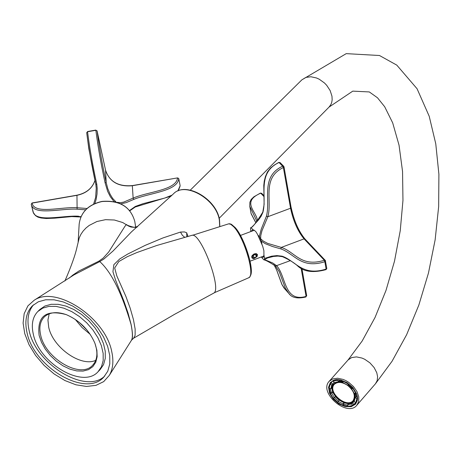 <?xml version="1.0" encoding="UTF-8"?>
<svg xmlns="http://www.w3.org/2000/svg" width="462" height="462" viewBox="0 0 462 462"><rect width="100%" height="100%" fill="white"/><g stroke="black" fill="none" stroke-linecap="round" stroke-linejoin="round"><path stroke-width="0.69" d="M66.482 314.714C56.982 311.388 49.596 312.121 44.317 316.915C40.142 321.257 38.924 327.304 40.656 335.066C45.253 358.535 80.642 379.227 92.654 365.228C97.442 359.95 98.169 352.564 94.837 343.064M49.197 313.813L47.938 320.016L48.689 327.131C52.755 347.401 80.844 367.307 95.75 360.348M186.798 236.538L186.694 232.796L187.97 236.469M39.137 335.47C36.902 316.21 45.911 309.251 66.176 314.593C79.551 320.409 89.143 330.001 94.958 343.37L96.881 350.271L97.153 356.681L95.778 362.243L92.839 366.643L88.508 369.646L83.033 371.096L76.732 370.922L69.947 369.15L63.051 365.869L56.416 361.267L50.41 355.601L45.357 349.18L41.528 342.348L39.137 335.47M33.304 334.153C39.079 363.392 83.143 389.143 98.111 371.667L101.473 366.73L103.188 360.545L103.159 353.407L101.374 345.68L97.915 337.739L92.949 329.995L86.723 322.822L79.551 316.603L71.801 311.642L63.86 308.183L56.133 306.398L48.995 306.375L42.81 308.09L37.872 311.457C32.64 316.886 31.116 324.451 33.304 334.153M109.303 375.387L103.696 381.624L95.917 385.377L86.463 386.446L75.912 384.794L64.905 380.538L54.106 373.949L44.144 365.419L35.614 355.463L29.019 344.664L24.757 333.662L23.1 323.111L24.168 313.652L27.916 305.873L34.153 300.265C55.971 285.025 105.613 317.775 111.804 351.9C113.802 361.226 112.965 369.057 109.303 375.387L131.555 340.147C132.946 338.224 132.779 332.911 131.046 324.214L128.072 313.149L124.018 301.391L115.61 280.238L112.942 271.743L113.871 264.634L119.808 258.887L127.807 254.008L145.201 245.362L162.942 237.942L180.503 232.057L184.494 231.936L186.694 232.796M219.721 226.646L219.352 220.056C216.228 198.914 184.731 181.133 173.377 193.919L131.422 231.924L113.051 250.993L103.973 258.963L99.775 261.59L74.03 274.855L34.153 300.265M180.503 232.057L182.363 235.297L184.8 237.381M137.555 226.501L134.332 227.339L130.96 227.033L128.557 226.062L122.69 222.522L114.38 220.01L105.527 219.669L96.893 221.523L89.224 225.41L85.967 228.02L83.183 230.994L80.937 234.274L79.273 237.791L77.131 246.535C75.439 254.626 71.362 266.106 64.911 280.971M137.601 226.461C136.966 227.985 133.651 227.616 127.645 225.352L126.415 224.532L124.879 226.38L108.72 251.969L103.141 258.137L98.764 261.232L99.775 261.59C111.313 271.997 121.725 292.891 131.006 324.272L131.006 324.272C132.767 332.865 132.848 338.305 131.254 340.592M27.039 332.738C33.928 367.348 86.071 397.805 103.8 377.073L107.767 371.229L109.789 363.906L109.748 355.469L107.634 346.321L103.534 336.919L97.655 327.749L90.286 319.259L81.797 311.89L72.615 306.017L63.219 301.923L54.071 299.815L45.634 299.774L38.311 301.802L32.467 305.769C26.23 312.214 24.422 321.206 27.039 332.738M191.69 235.389L191.742 235.372C200.387 231.127 222.667 290.315 213.525 293.231L213.473 293.26M191.747 235.377L156.814 245.472L136.798 252.575L127.252 256.716L118.774 261.573L114.674 267.995L116.869 276.045L125.901 296.454L130.197 308.206L133.449 319.6L135.141 329.019L135.123 335.297L133.633 338.201M69.312 278.043L72.938 275L78.956 270.986L98.764 261.232M33.564 304.776C28.153 311.226 26.681 319.854 29.152 330.665C35.886 364.414 86.065 394.773 104.793 375.97M98.111 371.667L100.185 369.548L103.552 364.605L105.267 358.42L105.244 351.287L103.459 343.561L100.006 335.626L95.045 327.881L88.825 320.72L81.664 314.501L73.914 309.546L65.979 306.092L58.252 304.319L51.12 304.296L44.935 306.017L39.992 309.384L37.872 311.457M75.208 319.352L82.04 327.512L90.2 334.338M79.181 322.291L87.26 330.365M348.204 406.393L352.72 405.445L351.536 403.979L347.574 404.81L348.204 406.393M354.21 401.518L355.174 397.805L356.86 398.423L355.763 402.65L354.21 401.518M354.279 393.393L351.651 388.969L352.853 388.369L355.844 393.405L354.279 393.393M347.695 385.21L343.018 382.692L343.029 381.219L348.348 384.084L347.695 385.21L348.637 384.13L352.593 387.889L351.651 388.969M338.346 381.797L334.384 382.663L333.2 381.19L337.705 380.203L338.346 381.797L339.293 380.723L343.029 381.3M331.745 385.146L330.815 388.871L329.14 388.253L330.197 384.02L331.745 385.146L334.147 382.363M337.63 402.494L342.908 405.353L342.914 403.898L338.276 401.386L337.63 402.494M332.467 381.237L330.197 384.02M354.29 401.576L352.477 402.893L353.661 404.366L355.954 402.604M353.661 404.366L352.72 405.445M347.574 404.81L348.51 403.73L343.855 402.818L343.849 404.273L347.736 405.22M343.849 404.273L342.908 405.353M334.43 397.557L338.375 401.27M330.186 393.249L333.166 398.244L334.349 397.649L331.728 393.26L330.186 393.249L331.133 392.174L332.675 392.186L331.728 393.26M330.18 388.64L331.133 392.174M332.675 381.104L331.976 381.785M333.778 380.538L333.2 381.19M338.045 379.822L337.705 380.203M343.289 380.919L343.029 381.219M356.121 393.081L355.844 393.405M357.242 397.984L356.86 398.423M356.606 401.68L355.763 402.65M343.855 402.818L342.914 403.898M334.349 397.649L335.291 396.575L339.218 400.306L338.276 401.386M332.675 392.186L331.762 387.797L330.815 388.871M333.477 382.992L332.224 385.291L331.883 387.37L332.074 389.657L333.142 392.85M344.779 402.962L347.967 403.574L350.19 403.493L352.165 402.956L354.279 401.57M355.601 393.405L356.115 396.719L355.174 397.805M352.477 402.893L351.536 403.979M352.263 388.265L348.319 384.494M343.023 381.883L338.646 381.456M336.659 381.93L333.749 384.165C325.941 392.088 346.512 409.961 353.343 401.183L354.238 399.803L354.822 397.574L354.123 393.023M353.343 401.183L355.168 398.001M355.226 397.742L354.96 393.399M351.744 388.86L347.805 385.083M343.018 382.634L340.627 382.086L337.664 382.109L335.175 382.986L333.749 384.165M347.73 385.458C342.059 381.779 337.526 381.462 334.13 384.499C326.634 392.117 346.39 409.286 352.956 400.849C355.815 396.038 354.077 390.91 347.73 385.458M334.269 384.349C327.223 392.013 346.413 408.691 353.089 400.687M331.144 382.946L332.692 384.072M338.958 379.88L339.293 380.723M356.115 396.719L357.184 397.112M251.103 231.45L252.853 229.608L254.418 230.365L256.012 231.86L257.571 234.459L262.687 246.217L263.889 250.733L263.929 254.92L263.571 256.884L262.018 257.86L261.29 256.97M262.041 244.681L261.394 241.17L259.494 236.821L259.632 235.262L261.232 229.198L266.441 216.152C270.796 199.786 260.181 176.68 282.64 166.181L279.031 162.491C256.624 172.967 267.232 196.038 262.895 212.376L261.042 216.389L258.483 219.976L253.788 225.173L251.166 227.778L250.508 227.905L250.785 231.572M266.441 216.152L267.839 216.724L290.552 208.241L283.373 167.527C261.394 177.997 272.522 200.629 267.839 216.724L262.006 230.642L260.764 235.51L260.632 238.79L263.161 240.985L267.579 243.364L281.318 247.418L280.809 248.885L272.493 246.506L265.321 243.717L261.394 241.17M262.018 257.86L263.785 259.794L264.385 259.627L264.57 258.408L271.535 256.202L276.888 255.596L282.126 256.185C295.726 260.886 302.206 276.657 326.097 269.086L324.844 261.723C300.906 269.3 294.433 253.569 280.809 248.885M264.57 258.408L263.929 254.92M257.79 234.973L259.494 236.821M251.166 227.778L252.853 229.608M281.318 247.418C295.016 251.802 300.791 267.596 324.341 260.268L304.054 238.866L281.318 247.418M264.154 196.777L260.724 193.151C240.685 201.865 256.97 211.787 257.484 220.83M325.906 269.467L326.074 269.612C313.75 272.967 304.475 271.927 298.256 266.493C294.692 263.045 289.431 259.777 282.473 256.681L277.997 256.087L273.44 256.45L267.683 257.906L264.466 259.598L272.626 262.936L276.75 265.771C286.163 276.363 284.032 302.668 306.087 296.419L301.137 268.324M262.641 256.462L263.796 256.098M254.308 230.295L253.009 230.74M263.011 212.012L262.895 212.376M282.473 256.681L282.126 256.185M275.514 266.031L290.402 260.62M79.349 216.534L81 216.661M85.643 209.829L77.114 209.194C61.446 208.125 33.559 216.21 31.249 204.233L32.877 211.215C35.199 223.221 63.04 215.142 78.69 216.222M116.031 202.085L113.75 201.548M177.858 190.95L180.151 185.718L178.742 178.667C177.616 191.297 149.174 192.949 133.836 199.382L126.184 202.633L120.796 203.846M129.637 210.47L135.326 206.445L135.25 206.999L129.862 210.741M113.958 201.507L110.326 196.697L107.669 191.407L105.082 182.773L106.185 182.53L107.779 188.669L110.187 194.398L112.647 198.389L115.887 201.859M105.082 182.773C100.959 163.744 97.886 146.246 95.859 130.284L87.549 131.739C89.547 147.707 92.625 165.194 96.783 184.217L97.211 188.421L97.026 194L96.102 199.48L94.854 203.523M77.114 209.194L76.958 195.334L32.057 203.118C34.523 214.824 62.122 206.474 77.379 207.744L87.012 208.501M133.836 199.382L133.137 198.1C148.054 191.603 176.23 190.309 177.535 177.899L132.34 185.736L133.137 198.1L123.735 202.09L120.357 202.708L116.799 202.31M132.403 185.724L132.34 185.736C118.405 186.954 109.477 181.785 105.561 170.224L97.084 130.89L95.859 130.284L97.089 130.937C99.122 146.656 102.154 163.854 106.185 182.53L105.561 170.224L97.043 130.798M96.783 184.217L95.813 184.338C91.742 165.667 88.704 148.481 86.706 132.756L88.814 148.683L95.813 184.332L96.246 188.386L95.882 184.748M93.607 204.094L95.622 197.488L96.24 188.323M80.844 217.007L71.777 216.586L54.787 218.156L46.264 218.509L41.112 218L37.936 217.134L35.528 215.662L33.362 212.584L31.243 204.233L32.155 203.101M358.783 396.864L356.97 391.603L353.453 386.544L348.654 382.311L345.957 380.676L343.168 379.423L337.67 378.228L332.831 378.875L329.233 381.266C318.22 392.434 347.216 417.642 356.849 405.249L358.703 401.524L358.783 396.864M256.514 256.393L255.111 254.308L253.084 255.798L254.481 257.883L256.531 256.364L256.624 254.568L254.678 254.244L252.662 255.757L252.57 257.553L254.481 257.883M253.112 255.792L254.516 257.877M255.145 254.308L256.531 256.364M251.623 256.953L252.281 258.298L254.094 258.529L257.074 256.526L257.507 254.62L256.219 253.563L253.967 253.985L252.09 255.636L251.623 256.953M234.829 227.194C244.398 236.925 255.128 271.379 250.075 276.033M228.413 223.885L229.822 223.775L231.41 224.307L235.21 227.599L239.443 233.68L244.554 243.971L249.653 259.274L251.201 268.37L251.132 273.342L250.595 275.514L249.746 276.963L248.608 277.806C255.619 276.322 244.41 237.635 233.789 226.859L230.798 224.324L228.707 223.822L192.463 235.302M79.164 224.145C80.775 212.145 88.381 204.568 101.969 201.415C119.577 200.006 130.509 206.641 134.76 221.321C130.555 206.751 119.618 200.162 101.952 201.548C88.346 204.724 80.746 212.254 79.164 224.145L78.153 241.869M251.091 213.479L255.838 222.678M256.583 221.864L256.45 220.414L249.763 206.3L251.091 213.49M273.926 264.628L276.605 269.866L282.063 284.759L284.055 288.04L288.814 293.422L285.337 288.115L279.244 271.731L275.519 266.043C269.444 262.156 265.54 260.077 263.814 259.811M289.726 294.363L288.814 293.422C291.782 297.771 297.488 298.949 305.919 296.968L306.606 295.565M291.152 207.773C293.907 220.507 298.412 230.856 304.666 238.819M304.054 238.866C297.788 231.277 293.289 221.067 290.552 208.241L291.181 207.577C294.028 220.819 298.637 231.3 305.012 239.021L304.054 238.866M278.788 162.612L280.105 162.601L278.829 162.387L274.347 165.021L270.518 168.058L267.452 171.933L265.436 176.513L264.252 181.144L263.79 185.383L264.114 204.4L262.803 212.145C256.26 222.672 252.217 227.864 250.67 227.726M261.659 193.312L260.447 193.076L261.659 193.312L264.125 195.911M291.089 207.403L284.014 166.869L283.714 166.285L282.64 166.181L283.373 167.527L284.014 166.869L283.714 166.285L280.105 162.601M324.341 260.268L324.844 261.723L325.594 261.001L325.306 260.424L324.341 260.268M326.749 268.168L325.306 260.424L305.012 239.021M326.853 268.358L326.074 269.612L326.853 268.358M305.682 296.852L306.704 295.744L301.952 268.751M135.326 206.445L143.041 203.673L164.72 198.071L172.193 195.068M95.056 180.197C92.417 188.282 86.382 193.324 76.958 195.334L77.044 195.322M178.286 190.777L180.053 186.261M178.638 178.407L177.535 177.899L178.736 178.575L180.116 185.539M105.544 170.143L105.555 170.183C109.413 181.641 118.341 186.775 132.346 185.585L177.587 177.893M87.549 131.739L86.689 132.652L87.549 131.739M345.247 406.595L338.837 403.886L333.246 399.099L329.573 393.168L328.546 387.26L330.365 382.53L334.69 379.926L340.679 379.972L347.135 382.68L352.772 387.502L356.462 393.485L357.461 399.422L355.584 404.135L351.224 406.687L345.247 406.595M356.849 405.249L375.479 383.743L377.183 380.619L377.604 376.761L376.79 372.759L374.116 367.55L369.929 362.866L364.743 359.286L361.971 358.056L356.491 356.901L351.663 357.571L348.065 359.979L329.233 381.266M375.479 383.743L392.071 361.238L406.629 334.713L418.867 305.007L428.459 273.059L435.129 239.899L438.657 206.606L438.9 174.238L435.77 143.815L429.215 116.268L417.071 88.75L396.789 65.119L379.481 55.509L346.229 53.638L301.853 79.857L305.85 77.414L310.914 76.756L316.493 77.974L319.277 79.25L324.451 82.969L326.692 85.303L330.157 90.587L331.97 96.2L332.161 99.798L331.751 102.304L330.89 104.556L329.071 107.069L352.777 91.135L369.311 91.938L377.5 97.788L384.69 106.751L392.683 122.857L399.035 145.16L402.546 171.454L402.962 200.398L400.242 230.705L394.513 261.122L385.995 290.436L375.052 317.452L362.173 341.014L348.065 359.979M343.023 405.22L348.175 406.312M350.86 406.11L355.434 403.574C365.02 394.074 339.2 371.679 331.087 382.432L329.187 387.289M329.175 388.271L330.29 393.127M333.339 398.157L337.728 402.321M213.525 293.231L174.497 314.362L133.651 338.19M133.639 338.196L131.555 340.153M173.377 193.919C185.222 180.908 216.326 198.614 219.502 219.681L219.843 226.611M248.608 277.806L214.033 292.862M250.092 261.186L263.808 256.023M240.448 235.441L254.239 230.278M134.76 221.321L135.666 227.067M256.566 221.881L256.445 220.414M260.447 193.076L253.927 196.772L251.166 199.44L249.89 202.229L249.763 206.3M251.155 213.796L255.815 222.707M273.908 264.616L276.542 269.762L281.855 284.373L285.279 289.53M135.25 206.999L171.125 196.102M31.243 204.233L32.08 202.968L76.975 195.183C86.411 193.156 92.435 188.155 95.051 180.168M95.871 130.076L87.561 131.531M219.19 218.266L329.071 107.069M190.327 190.107L301.853 79.857M254.094 258.529L253.459 258.651"/></g></svg>
